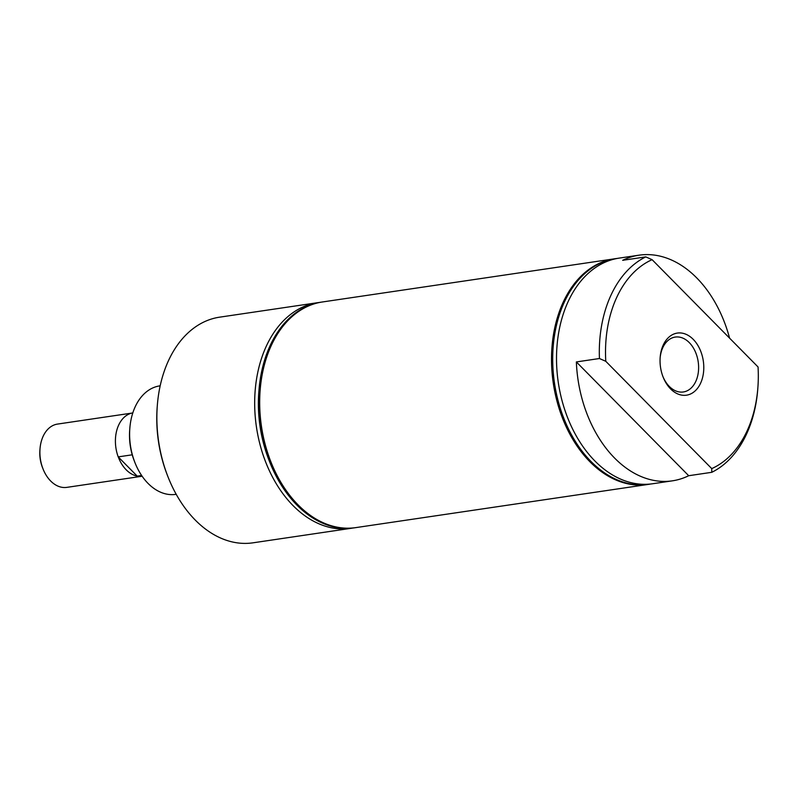 <?xml version="1.0" encoding="UTF-8"?>
<svg xmlns="http://www.w3.org/2000/svg" width="798" height="798" viewBox="0 0 798 798"><rect width="100%" height="100%" fill="white"/><g stroke="black" fill="none" stroke-linecap="round" stroke-linejoin="round"><path stroke-width="1.2" d="M132.797 412.915A32.02 22.055 81.6 0 0 118.613 425.214A32.02 22.055 81.6 0 0 118.214 456.885L132.229 454.81M141.615 475.478L137.216 476.127A32.02 22.055 81.6 0 0 142.164 476.276M118.214 456.885L137.216 476.127M131.999 413.075L57.486 424.087A31.99 22.025 81.6 0 0 43.082 436.406A31.99 22.025 81.6 0 0 40.01 448.865A31.99 22.025 81.6 0 0 42.942 468.715A31.99 22.025 81.6 0 0 66.842 487.369L141.346 476.356M40.01 448.865L39.9 450.252A27.641 19.032 81.6 0 0 42.434 467.409L42.942 468.715M118.264 456.925A31.99 22.025 81.6 0 0 137.166 476.077M269.405 461.264L268.786 459.668A108.737 74.872 -98.4 0 1 258.811 392.187L258.951 390.481A114.054 78.533 81.6 0 0 269.405 461.264A114.054 78.533 81.6 0 0 296.896 505.054A114.054 78.533 81.6 0 0 354.621 527.797L355.459 527.678A114.054 78.533 81.6 0 0 355.639 527.648M319.37 302.462A114.054 78.533 81.6 0 0 317.454 302.711A114.054 78.533 81.6 0 0 255.759 384.656A114.054 78.533 81.6 0 0 293.075 505.613A114.054 78.533 81.6 0 0 350.811 528.356A114.054 78.533 81.6 0 0 352.706 528.047M317.454 302.711L219.64 317.165A114.054 78.533 81.6 0 0 157.316 405.504A114.054 78.533 81.6 0 0 167.779 476.286A114.054 78.533 81.6 0 0 195.261 520.067A114.054 78.533 81.6 0 0 252.996 542.82L350.811 528.356M322.282 301.993A114.054 78.533 81.6 0 0 322.113 302.023A114.054 78.533 81.6 0 0 260.417 383.968A114.054 78.533 81.6 0 0 297.734 504.925A114.054 78.533 81.6 0 0 355.459 527.678M260.138 390.302L260.118 390.461A113.565 78.204 81.6 0 0 270.542 460.945L270.592 461.084A114.054 78.533 -98.4 0 1 260.138 390.302A114.054 78.533 -98.4 0 1 271.101 345.893A114.054 78.533 -98.4 0 1 322.462 301.963L614.29 258.841A114.054 78.533 -98.4 0 1 614.47 258.811M322.113 302.023L321.275 302.143A114.054 78.533 81.6 0 0 258.951 390.481M160.179 385.813L159.79 385.873A54.833 37.755 81.6 0 0 129.825 428.346L129.695 430.072A49.446 34.045 81.6 0 0 134.224 460.755L134.852 462.371A54.833 37.755 81.6 0 0 148.069 483.428A54.833 37.755 81.6 0 0 175.819 494.361L176.208 494.301M129.825 428.346A54.833 37.755 81.6 0 0 134.852 462.371M157.316 405.504L157.206 406.91A109.665 75.511 81.6 0 0 167.271 474.97L167.779 476.286M662.829 376.317A27.75 19.102 81.6 0 0 682.789 392.037A27.75 19.102 81.6 0 0 695.846 381.284A27.75 19.102 81.6 0 0 694.859 350.711A27.75 19.102 81.6 0 0 674.679 337.165A27.75 19.102 81.6 0 0 662.739 347.758A27.75 19.102 81.6 0 0 660.126 358.003M663.188 345.165A31.401 21.626 81.6 0 0 660.165 357.394A31.401 21.626 81.6 0 0 663.048 376.875A31.401 21.626 81.6 0 0 700.644 383.1A31.401 21.626 81.6 0 0 693.213 339.33A31.401 21.626 81.6 0 0 663.188 345.165M711.786 472.306L711.736 468.606L605.782 361.295L599.438 358.521L576.356 361.933A114.054 78.533 81.6 0 0 672.365 480.835A114.054 78.533 81.6 0 0 688.704 475.718L711.786 472.306A114.054 78.533 81.6 0 0 746.798 433.504A114.054 78.533 81.6 0 0 757.771 389.085L757.871 387.678A109.665 75.511 81.6 0 0 758.05 366.97L652.096 259.669A109.665 75.511 81.6 0 0 605.782 361.295M711.736 468.606A109.665 75.511 81.6 0 0 757.871 387.678M729.581 338.143A114.054 78.533 81.6 0 0 639.018 255.18A114.054 78.533 81.6 0 0 622.669 260.308L645.752 256.896L652.096 259.669M645.752 256.896A114.054 78.533 81.6 0 0 610.739 295.699A114.054 78.533 81.6 0 0 599.438 358.521M639.018 255.18L619.298 258.093A114.054 78.533 81.6 0 0 567.937 302.023A114.054 78.533 81.6 0 0 571.288 426.252A114.054 78.533 81.6 0 0 652.644 483.748L672.365 480.835M617.393 258.412A114.054 78.533 81.6 0 0 615.477 258.662A114.054 78.533 81.6 0 0 564.126 302.592A114.054 78.533 81.6 0 0 567.468 426.82A114.054 78.533 81.6 0 0 648.834 484.316A114.054 78.533 81.6 0 0 650.729 483.997M615.477 258.662L614.64 258.781A114.054 78.533 81.6 0 0 563.288 302.711A114.054 78.533 81.6 0 0 566.63 426.94A114.054 78.533 81.6 0 0 647.986 484.436L648.834 484.316M576.356 361.933L688.704 475.718M647.816 484.466A114.054 78.533 -98.4 0 1 647.647 484.496A114.054 78.533 -98.4 0 1 566.281 426.99A114.054 78.533 -98.4 0 1 562.939 302.761A114.054 78.533 -98.4 0 1 614.29 258.841M647.647 484.496L355.808 527.618A114.054 78.533 -98.4 0 1 270.592 461.084"/></g></svg>
